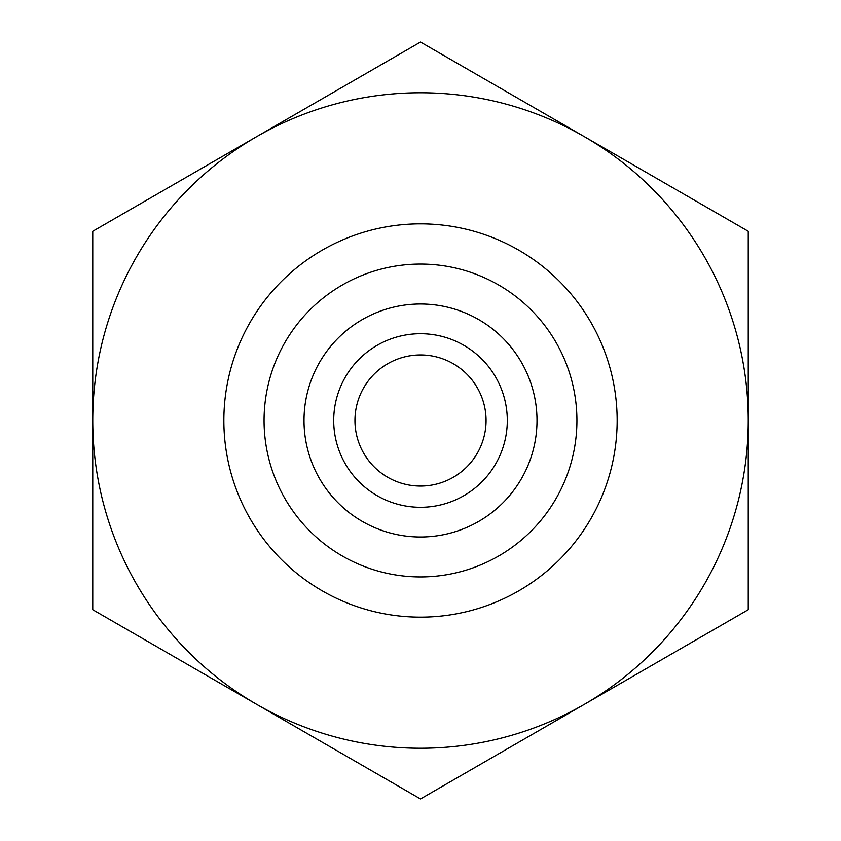 <?xml version="1.0" encoding="UTF-8"?>
<svg xmlns="http://www.w3.org/2000/svg" width="841" height="841" viewBox="0 0 841 841"><rect width="100%" height="100%" fill="white"/><g stroke="black" fill="none" stroke-linecap="round" stroke-linejoin="round"><path stroke-width="1.26" d="M92.752 420.5L92.752 609.725L256.631 704.337A327.748 327.748 0 0 0 748.248 420.5A327.748 327.748 0 0 0 584.369 136.662L420.5 42.05L92.752 231.275L92.752 420.5A327.748 327.748 0 0 0 256.631 704.337L420.5 798.95L748.248 609.725L748.248 231.275L584.369 136.662A327.748 327.748 0 0 0 92.752 420.5M223.853 420.5A196.647 196.647 0 0 0 518.823 590.803A196.647 196.647 0 0 0 518.823 250.197A196.647 196.647 0 0 0 223.853 420.5M264.063 420.5A156.437 156.437 0 0 0 498.713 555.975A156.437 156.437 0 0 0 498.713 285.025A156.437 156.437 0 0 0 264.063 420.5M304.011 420.5A116.489 116.489 0 0 0 478.75 521.388A116.489 116.489 0 0 0 478.75 319.612A116.489 116.489 0 0 0 304.011 420.5M333.709 420.5A86.791 86.791 0 0 0 463.896 495.664A86.791 86.791 0 0 0 463.896 345.336A86.791 86.791 0 0 0 333.709 420.5M354.955 420.5A65.545 65.545 0 0 0 453.278 477.267A65.545 65.545 0 0 0 453.278 363.733A65.545 65.545 0 0 0 354.955 420.5"/></g></svg>
